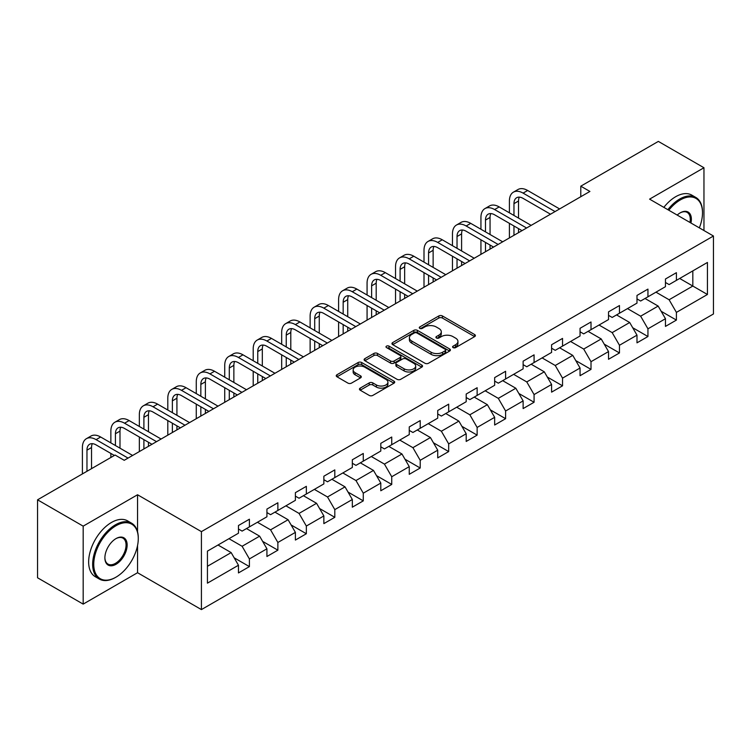 <?xml version="1.0" encoding="UTF-8"?>
<svg xmlns="http://www.w3.org/2000/svg" width="751" height="751" viewBox="0 0 751 751"><rect width="100%" height="100%" fill="white"/><g stroke="black" fill="none" stroke-linecap="round" stroke-linejoin="round"><path stroke-width="1.13" d="M453.106 347.61A1.774 1.023 0 0 0 455.613 347.61L474.641 336.626A2.535 1.464 0 0 0 475.383 335.594A2.535 1.464 0 0 0 474.641 334.552L442.405 315.946A2.535 1.464 0 0 0 438.819 315.946L419.79 326.929A1.774 1.023 0 0 0 419.274 327.652A1.774 1.023 0 0 0 419.79 328.375A1.774 1.023 0 0 0 422.297 328.375L424.756 326.957A8.101 4.684 0 0 1 436.228 326.957L438.913 328.506A8.101 4.684 0 0 1 441.288 331.82A8.101 4.684 0 0 1 438.913 335.124L436.444 336.542A1.774 1.023 0 0 0 435.927 337.274A1.774 1.023 0 0 0 436.444 337.997A1.774 1.023 0 0 0 438.95 337.997L441.419 336.57A8.101 4.684 0 0 1 452.881 336.57L455.566 338.119A8.101 4.684 0 0 1 457.941 341.433A8.101 4.684 0 0 1 455.566 344.737L453.106 346.164A1.774 1.023 0 0 0 452.581 346.887A1.774 1.023 0 0 0 453.106 347.61L453.106 346.164M360.189 388.126A2.535 1.464 0 0 0 359.447 389.159A2.535 1.464 0 0 0 360.189 390.191L369.239 395.411A2.535 1.464 0 0 0 372.815 395.411L393.956 383.207A2.535 1.464 0 0 0 394.697 382.175A2.535 1.464 0 0 0 393.956 381.142L361.71 362.526A2.535 1.464 0 0 0 358.133 362.526L336.992 374.73A2.535 1.464 0 0 0 336.251 375.763A2.535 1.464 0 0 0 336.992 376.795L347.92 383.104A2.535 1.464 0 0 0 351.506 383.104L360.546 377.884A2.535 1.464 0 0 0 361.287 376.852A2.535 1.464 0 0 0 360.546 375.819L355.129 372.693A6.778 3.915 0 0 1 353.148 369.924A6.778 3.915 0 0 1 357.326 366.31A6.778 3.915 0 0 1 364.714 367.155L385.939 379.415A6.778 3.915 0 0 1 387.92 382.175A6.778 3.915 0 0 1 383.742 385.789A6.778 3.915 0 0 1 376.354 384.944L372.815 382.897A2.535 1.464 0 0 0 369.239 382.897L360.189 388.126L360.189 390.191M137.546 494.759L83.173 526.151L37.55 499.819L37.55 577.782L83.173 604.114L137.546 572.722L201.418 609.596L201.418 531.633L137.546 494.759L137.546 531.764M703.959 230.538L703.959 167.745L649.587 199.137L713.45 236.011L201.418 531.633M703.959 167.745L658.345 141.404L580.786 186.182L580.786 196.715M37.55 499.819L115.1 455.04L124.225 460.307L589.91 191.449L580.786 186.182M424.935 363.249A2.535 1.464 0 0 0 428.521 363.249L449.661 351.046A2.535 1.464 0 0 0 450.403 350.013A2.535 1.464 0 0 0 449.661 348.98L417.415 330.365A2.535 1.464 0 0 0 413.829 330.365L392.698 342.569A2.535 1.464 0 0 0 391.956 343.601A2.535 1.464 0 0 0 392.698 344.634L424.935 363.249M387.225 347.995A1.774 1.023 0 0 1 389.027 348.248L389.027 346.136L421.809 365.061A2.535 1.464 0 0 1 422.55 366.094A2.535 1.464 0 0 1 421.809 367.126L400.668 379.33A2.535 1.464 0 0 1 397.082 379.33L364.845 360.715L364.845 358.649A2.535 1.464 0 0 0 364.104 359.682A2.535 1.464 0 0 0 364.845 360.715M364.845 358.649L373.895 353.43A2.535 1.464 0 0 1 377.471 353.43L390.548 360.978A2.535 1.464 0 0 0 394.134 360.978L400.133 357.514A2.535 1.464 0 0 0 400.874 356.481A2.535 1.464 0 0 0 400.133 355.448L386.521 347.582A1.774 1.023 0 0 1 385.995 346.859A1.774 1.023 0 0 1 387.094 345.92A1.774 1.023 0 0 1 389.027 346.136M201.418 609.596L713.45 313.974L713.45 236.011M234.171 557.815L249.407 566.611L249.407 558.922L266.924 548.803L266.924 556.5L277.87 550.173L277.87 542.485L295.396 532.375L295.396 540.063L306.342 533.745L306.342 526.047L323.859 515.937L323.859 523.625L334.805 517.308L334.805 509.619L352.322 499.499L352.322 507.188L363.277 500.87L363.277 493.182L380.795 483.062L380.795 490.76L391.74 484.433L391.74 476.744L409.257 466.634L409.257 474.322L420.203 468.004L420.203 460.307L437.73 450.196L437.73 457.885L448.676 451.567L448.676 443.879L466.193 433.759L466.193 441.447L477.138 435.129L477.138 427.441L494.656 417.321L494.656 425.019L505.611 418.692L505.611 411.004L523.128 400.893L523.128 408.582L534.074 402.264L534.074 394.566L551.591 384.456L551.591 392.144L562.537 385.826L562.537 378.138L580.054 368.018L580.054 375.707L591.009 369.389L591.009 361.7L608.526 351.581L608.526 359.278L619.472 352.951L619.472 345.263L636.989 335.153L636.989 342.841L647.944 336.523L647.944 328.825L665.461 318.715L665.461 326.403L676.407 320.086L676.407 312.397L707.433 294.486L707.433 262.456L692.826 270.886L692.826 286.056L707.433 294.486M249.407 566.611L238.461 572.929L238.461 565.24L207.436 583.152L207.436 551.121L238.461 533.21L238.461 525.522L249.407 519.204L249.407 526.892L266.924 516.782L266.924 509.084L277.87 502.766L277.87 510.455L295.396 500.344L295.396 492.656L306.342 486.329L306.342 494.017L323.859 483.907L323.859 476.218L334.805 469.891L334.805 477.589L352.322 467.469L352.322 459.781L363.277 453.463L363.277 461.152L380.795 451.041L380.795 443.343L391.74 437.026L391.74 444.714L409.257 434.604L409.257 426.915L420.203 420.588L420.203 428.286L437.73 418.166L437.73 410.478L448.676 404.16L448.676 411.848L466.193 401.729L466.193 394.04L477.138 387.723L477.138 395.411L494.656 385.301L494.656 377.603L505.611 371.285L505.611 378.973L523.128 368.863L523.128 361.175L534.074 354.847L534.074 362.545L551.591 352.426L551.591 344.737L562.537 338.419L562.537 346.108L580.054 335.988L580.054 328.3L591.009 321.982L591.009 329.67L608.526 319.56L608.526 311.862L619.472 305.544L619.472 313.233L636.989 303.122L636.989 295.434L647.944 289.107L647.944 296.805L665.461 286.685L665.461 278.996L676.407 272.679L676.407 280.367L707.433 262.456M246.488 528.582L259.63 536.167L242.104 546.277L228.971 538.692M238.461 528.995L242.104 531.107L249.407 526.892M242.104 546.277L249.407 558.922M259.63 536.167L266.924 548.803M274.95 512.144L288.093 519.73L270.576 529.84L257.433 522.255M266.924 512.567L270.576 514.67L277.87 510.455M270.576 529.84L277.87 542.485M288.093 519.73L295.396 532.375M303.423 495.707L316.556 503.292L299.039 513.412L285.906 505.817M295.396 496.129L299.039 498.232L306.342 494.017M299.039 513.412L306.342 526.047M316.556 503.292L323.859 515.937M331.886 479.269L345.028 486.855L327.511 496.974L314.369 489.389M323.859 479.692L327.511 481.804L334.805 477.589M327.511 496.974L334.805 509.619M345.028 486.855L352.322 499.499M360.358 462.841L373.491 470.426L355.974 480.537L342.832 472.952M352.322 463.254L355.974 465.367L363.277 461.152M355.974 480.537L363.277 493.182M373.491 470.426L380.795 483.062M388.821 446.404L401.963 453.989L384.437 464.099L371.304 456.514M380.795 446.826L384.437 448.929L391.74 444.714M384.437 464.099L391.74 476.744M401.963 453.989L409.257 466.634M417.284 429.966L430.426 437.551L412.909 447.671L399.767 440.077M409.257 430.389L412.909 432.492L420.203 428.286M412.909 447.671L420.203 460.307M430.426 437.551L437.73 450.196M445.756 413.529L458.889 421.114L441.372 431.234L428.239 423.648M437.73 413.951L441.372 416.063L448.676 411.848M441.372 431.234L448.676 443.879M458.889 421.114L466.193 433.759M474.219 397.101L487.361 404.686L469.844 414.796L456.702 407.211M466.193 397.523L469.844 399.626L477.138 395.411M469.844 414.796L477.138 427.441M487.361 404.686L494.656 417.321M502.691 380.663L515.824 388.248L498.307 398.359L485.165 390.773M494.656 381.086L498.307 383.188L505.611 378.973M498.307 398.359L505.611 411.004M515.824 388.248L523.128 400.893M531.154 364.226L544.297 371.811L526.77 381.93L513.637 374.345M523.128 364.648L526.77 366.76L534.074 362.545M526.77 381.93L534.074 394.566M544.297 371.811L551.591 384.456M559.617 347.788L572.76 355.373L555.242 365.493L542.1 357.908M551.591 348.211L555.242 350.323L562.537 346.108M555.242 365.493L562.537 378.138M572.76 355.373L580.054 368.018M588.089 331.36L601.222 338.945L583.705 349.055L570.572 341.47M580.054 331.782L583.705 333.885L591.009 329.67M583.705 349.055L591.009 361.7M601.222 338.945L608.526 351.581M616.552 314.922L629.695 322.508L612.178 332.618L599.035 325.033M608.526 315.345L612.178 317.448L619.472 313.233M612.178 332.618L619.472 345.263M629.695 322.508L636.989 335.153M645.025 298.485L658.158 306.07L640.641 316.19L627.498 308.605M636.989 298.907L640.641 301.02L647.944 296.805M640.641 316.19L647.944 328.825M658.158 306.07L665.461 318.715M679.693 278.471L692.826 286.056L669.103 299.752L655.97 292.167M665.461 282.47L669.103 284.582L676.407 280.367M669.103 299.752L676.407 312.397M83.173 526.151L83.173 604.114M207.436 566.292L231.158 552.595L218.025 545.01M231.158 552.595L238.461 565.24M661.171 311.29L676.407 320.086M632.708 327.727L647.944 336.523M604.236 344.155L619.472 352.951M575.773 360.593L591.009 369.389M547.301 377.03L562.537 385.826M518.838 393.468L534.074 402.264M490.375 409.896L505.611 418.692M461.903 426.333L477.138 435.129M433.44 442.771L448.676 451.567M404.967 459.199L420.203 468.004M376.504 475.636L391.74 484.433M348.042 492.074L363.277 500.87M319.569 508.511L334.805 517.308M291.106 524.94L306.342 533.745M262.634 541.377L277.87 550.173M137.546 572.722L137.546 545.536M453.811 347.863L455.566 346.849A8.101 4.684 0 0 0 457.941 343.536L457.941 341.433M441.288 331.82L441.288 333.923A8.101 4.684 0 0 1 438.913 337.227L437.157 338.241M474.641 334.552L474.641 336.626L442.405 318.048A2.535 1.464 0 0 0 438.819 318.048L420.494 328.628M449.624 351.074L417.415 332.477A2.535 1.464 0 0 0 413.829 332.477L392.735 344.662M445.183 350.736A1.774 1.023 0 0 0 445.7 350.013A1.774 1.023 0 0 0 445.183 349.29L416.88 332.956A1.774 1.023 0 0 0 414.374 332.956L411.773 334.448A8.101 4.684 0 0 0 409.398 337.762A8.101 4.684 0 0 0 411.773 341.067L431.121 352.238A8.101 4.684 0 0 0 442.583 352.238L445.183 350.736L445.183 352.848A1.774 1.023 0 0 0 445.7 352.125L445.7 350.013M409.398 337.762L409.398 339.865A8.101 4.684 0 0 0 411.773 343.179L411.773 341.067M445.183 352.848L442.583 354.35A8.101 4.684 0 0 1 431.121 354.35L411.773 343.179M364.883 360.743L373.895 355.533L373.895 353.43M400.874 356.481L400.874 358.584A2.535 1.464 0 0 1 400.133 359.616L394.134 363.08A2.535 1.464 0 0 1 390.548 363.08L377.471 355.533A2.535 1.464 0 0 0 373.895 355.533M389.027 348.248L421.771 367.145M404.113 368.807A6.778 3.915 0 0 0 411.501 369.661A6.778 3.915 0 0 0 415.688 366.047A6.778 3.915 0 0 0 413.698 363.277L406.225 358.959A2.535 1.464 0 0 0 402.639 358.959L396.641 362.423A2.535 1.464 0 0 0 395.899 363.456A2.535 1.464 0 0 0 396.641 364.498L404.113 368.807L404.113 370.919A6.778 3.915 0 0 0 411.501 371.764A6.778 3.915 0 0 0 415.688 368.15L415.688 366.047M395.899 363.456L395.899 365.568A2.535 1.464 0 0 0 396.641 366.601L396.641 364.498M404.113 370.919L396.641 366.601M387.92 382.175L387.92 384.287A6.778 3.915 0 0 1 383.742 387.901A6.778 3.915 0 0 1 376.354 387.047L372.815 385.01A2.535 1.464 0 0 0 369.239 385.01L360.227 390.21M353.148 369.924L353.148 372.027A6.778 3.915 0 0 0 355.129 374.796L355.129 372.693M360.546 375.819L360.546 377.884L355.129 374.796M393.918 383.226L361.71 364.639A2.535 1.464 0 0 0 358.133 364.639L337.03 376.814L336.992 374.73M509.403 212.815L509.403 201.015A19.357 11.171 60 0 1 513.412 192.153L517.974 189.524A19.357 11.171 60 0 1 527.653 190.482L559.617 208.938M513.412 192.153A19.357 11.171 60 0 1 523.09 193.11L555.055 211.566M550.492 214.204L523.09 198.377A12.908 7.454 -120 0 0 516.641 197.738A12.908 7.454 -120 0 0 513.966 203.652L513.966 215.443M519.335 197.147A12.908 7.454 -120 0 0 518.528 201.015L518.528 218.081M513.966 225.985L513.966 235.298M518.528 228.614L518.528 232.66M509.403 237.926L509.403 223.347M699.341 227.863A31.486 18.174 120 0 0 702.504 212.833A31.486 18.174 120 0 0 680.237 199.982A31.486 18.174 120 0 0 668.803 210.233M667.855 209.689A32.255 18.625 -60 0 1 679.693 199.034A32.255 18.625 -60 0 1 695.82 197.438A32.255 18.625 -60 0 1 702.504 212.204A32.255 18.625 -60 0 1 702.504 212.524M677.195 215.077A15.743 9.087 -60 0 1 680.237 212.833L680.237 212.833A15.743 9.087 -60 0 1 690.948 223.019M663.846 207.37A32.255 18.625 -60 0 1 675.675 196.715A32.255 18.625 -60 0 1 691.802 195.119L695.82 197.438M689.953 222.446A14.964 8.646 120 0 0 687.174 212.411A14.964 8.646 120 0 0 679.965 213.002M115.466 577.463L116.02 577.143A31.486 18.174 120 0 0 138.278 538.589A31.486 18.174 120 0 0 116.02 525.738A31.486 18.174 120 0 0 93.753 564.292A31.486 18.174 120 0 0 116.02 577.143L115.466 577.463A32.255 18.625 -60 0 1 99.339 579.059A32.255 18.625 -60 0 1 94.391 553.215A32.255 18.625 -60 0 1 115.466 524.789A32.255 18.625 -60 0 1 131.594 523.184A32.255 18.625 -60 0 1 138.278 537.951A32.255 18.625 -60 0 1 138.278 538.27M116.02 564.292A15.743 9.087 -60 0 1 104.887 557.862A15.743 9.087 -60 0 1 116.02 538.589L116.02 538.589A15.743 9.087 -60 0 1 127.144 545.01A15.743 9.087 -60 0 1 116.02 564.292M104.887 557.542A14.964 8.646 120 0 0 107.984 564.085A14.964 8.646 120 0 0 115.466 563.344A14.964 8.646 120 0 0 125.248 550.154A14.964 8.646 120 0 0 122.948 538.157A14.964 8.646 120 0 0 115.738 538.749M99.339 579.059L95.321 576.74A32.255 18.625 -60 0 1 90.383 550.896A32.255 18.625 -60 0 1 111.458 522.471A32.255 18.625 -60 0 1 127.586 520.865L131.594 523.184M480.94 229.252L480.94 217.452A19.357 11.171 60 0 1 484.949 208.59L489.511 205.952A19.357 11.171 60 0 1 499.18 206.91L531.154 225.375M484.949 208.59A19.357 11.171 60 0 1 494.618 209.548L526.592 228.004M522.029 230.641L494.618 214.814A12.908 7.454 -120 0 0 488.169 214.176A12.908 7.454 -120 0 0 485.493 220.081L485.493 231.881M490.872 213.584A12.908 7.454 -120 0 0 490.056 217.452L490.056 234.519M485.493 242.413L485.493 251.735M490.056 245.051L490.056 249.097M480.94 254.364L480.94 239.785M452.468 245.68L452.468 233.88A19.357 11.171 60 0 1 456.477 225.028L461.039 222.39A19.357 11.171 60 0 1 470.717 223.347L502.691 241.803M456.477 225.028A19.357 11.171 60 0 1 466.155 225.985L498.129 244.441M493.567 247.079L466.155 231.252A12.908 7.454 -120 0 0 459.706 230.613A12.908 7.454 -120 0 0 457.03 236.518L457.03 248.318M462.4 230.013A12.908 7.454 -120 0 0 461.593 233.88L461.593 250.956M457.03 258.851L457.03 268.163M461.593 261.489L461.593 265.535M452.468 270.801L452.468 256.222M424.005 262.118L424.005 250.318A19.357 11.171 60 0 1 428.014 241.456L432.576 238.827A19.357 11.171 60 0 1 442.255 239.785L474.219 258.241M428.014 241.456A19.357 11.171 60 0 1 437.692 242.413L469.657 260.879M465.094 263.507L437.692 247.689A12.908 7.454 -120 0 0 431.234 247.051A12.908 7.454 -120 0 0 428.568 252.956L428.568 264.756M433.937 246.45A12.908 7.454 -120 0 0 433.13 250.318L433.13 267.384M428.568 275.288L428.568 284.601M433.13 277.926L433.13 281.963M424.005 287.239L424.005 272.651M395.533 278.555L395.533 266.755A19.357 11.171 60 0 1 399.541 257.893L404.104 255.265A19.357 11.171 60 0 1 413.782 256.222L445.756 274.678M399.541 257.893A19.357 11.171 60 0 1 409.22 258.851L441.194 277.307M436.631 279.945L409.22 264.117A12.908 7.454 -120 0 0 402.771 263.479A12.908 7.454 -120 0 0 400.095 269.393L400.095 281.184M405.465 262.888A12.908 7.454 -120 0 0 404.658 266.755L404.658 283.822M400.095 291.726L400.095 301.038M404.658 294.354L404.658 298.4M395.533 303.667L395.533 289.088M367.07 294.993L367.07 283.193A19.357 11.171 60 0 1 371.078 274.331L375.641 271.693A19.357 11.171 60 0 1 385.319 272.651L417.284 291.116M371.078 274.331A19.357 11.171 60 0 1 380.757 275.288L412.721 293.744M408.159 296.382L380.757 280.555A12.908 7.454 -120 0 0 374.308 279.916A12.908 7.454 -120 0 0 371.632 285.821L371.632 297.621M377.002 279.325A12.908 7.454 -120 0 0 376.195 283.193L376.195 300.259M371.632 308.154L371.632 317.466M376.195 310.792L376.195 314.838M367.07 320.104L367.07 305.526M338.607 311.421L338.607 299.621A19.357 11.171 60 0 1 342.616 290.768L347.178 288.131A19.357 11.171 60 0 1 356.847 289.088L388.821 307.544M342.616 290.768A19.357 11.171 60 0 1 352.285 291.726L384.259 310.182M379.696 312.81L352.285 296.992A12.908 7.454 -120 0 0 345.835 296.354A12.908 7.454 -120 0 0 343.169 302.259L343.169 314.059M348.539 295.753A12.908 7.454 -120 0 0 347.722 299.621L347.722 316.687M343.169 324.592L343.169 333.904M347.722 327.229L347.722 331.275M338.607 336.542L338.607 321.963M310.135 327.858L310.135 316.058A19.357 11.171 60 0 1 314.143 307.197L318.706 304.568A19.357 11.171 60 0 1 328.384 305.526L360.358 323.981M314.143 307.197A19.357 11.171 60 0 1 323.822 308.154L355.796 326.619M351.233 329.248L323.822 313.43A12.908 7.454 -120 0 0 317.373 312.782A12.908 7.454 -120 0 0 314.697 318.696L314.697 330.496M320.067 312.191A12.908 7.454 -120 0 0 319.259 316.058L319.259 333.125M314.697 341.029L314.697 350.341M319.259 343.658L319.259 347.704M310.135 352.979L310.135 338.391M281.672 344.296L281.672 332.496A19.357 11.171 60 0 1 285.68 323.634L290.243 320.996A19.357 11.171 60 0 1 299.921 321.963L331.886 340.419M285.68 323.634A19.357 11.171 60 0 1 295.359 324.592L327.323 343.047M322.761 345.685L295.359 329.858A12.908 7.454 -120 0 0 288.9 329.22A12.908 7.454 -120 0 0 286.234 335.124L286.234 346.924M291.604 328.628A12.908 7.454 -120 0 0 290.797 332.496L290.797 349.562M286.234 357.467L286.234 366.779M290.797 360.095L290.797 364.141M281.672 369.408L281.672 354.829M253.2 360.733L253.2 348.933A19.357 11.171 60 0 1 257.208 340.072L261.77 337.434A19.357 11.171 60 0 1 271.449 338.391L303.423 356.856M257.208 340.072A19.357 11.171 60 0 1 266.887 341.029L298.86 359.485M294.298 362.123L266.887 346.295A12.908 7.454 -120 0 0 260.437 345.657A12.908 7.454 -120 0 0 257.762 351.562L257.762 363.362M263.132 345.066A12.908 7.454 -120 0 0 262.324 348.933L262.324 366M257.762 373.895L257.762 383.207M262.324 376.533L262.324 380.579M253.2 385.845L253.2 371.266M224.737 377.162L224.737 365.361A19.357 11.171 60 0 1 228.745 356.509L233.308 353.871A19.357 11.171 60 0 1 242.986 354.829L274.95 373.285M228.745 356.509A19.357 11.171 60 0 1 238.424 357.467L270.388 375.922M265.826 378.551L238.424 362.733A12.908 7.454 -120 0 0 231.975 362.095A12.908 7.454 -120 0 0 229.299 367.999L229.299 379.799M234.669 361.494A12.908 7.454 -120 0 0 233.861 365.361L233.861 382.428M229.299 390.332L229.299 399.645M233.861 392.97L233.861 397.016M224.737 402.283L224.737 387.704M196.274 393.599L196.274 381.799A19.357 11.171 60 0 1 200.282 372.937L204.845 370.309A19.357 11.171 60 0 1 214.514 371.266L246.488 389.722M200.282 372.937A19.357 11.171 60 0 1 209.951 373.895L241.925 392.36M237.363 394.988L209.951 379.171A12.908 7.454 -120 0 0 203.502 378.523A12.908 7.454 -120 0 0 200.836 384.437L200.836 396.237M206.206 377.931A12.908 7.454 -120 0 0 205.389 381.799L205.389 398.865M200.836 406.77L200.836 416.082M205.389 409.398L205.389 413.444M196.274 418.711L196.274 404.132M167.802 410.037L167.802 398.237A19.357 11.171 60 0 1 171.81 389.375L176.372 386.737A19.357 11.171 60 0 1 186.051 387.704L218.025 406.16M171.81 389.375A19.357 11.171 60 0 1 181.489 390.332L213.462 408.788M208.9 411.426L181.489 395.599A12.908 7.454 -120 0 0 175.039 394.96A12.908 7.454 -120 0 0 172.364 400.865L172.364 412.665M177.734 394.369A12.908 7.454 -120 0 0 176.926 398.237L176.926 415.303M172.364 423.207L172.364 432.52M176.926 425.836L176.926 429.882M167.802 435.148L167.802 420.569M139.339 426.465L139.339 414.674A19.357 11.171 60 0 1 143.347 405.812L147.909 403.174A19.357 11.171 60 0 1 157.588 404.132L189.552 422.588M143.347 405.812A19.357 11.171 60 0 1 153.026 406.77L184.99 425.226M180.428 427.863L153.026 412.036A12.908 7.454 -120 0 0 146.567 411.398A12.908 7.454 -120 0 0 143.901 417.303L143.901 429.103M149.271 410.806A12.908 7.454 -120 0 0 148.463 414.674L148.463 431.741M143.901 439.635L143.901 448.948M148.463 442.273L148.463 446.319M139.339 451.586L139.339 437.007M110.866 442.902L110.866 431.102A19.357 11.171 60 0 1 114.875 422.24L119.437 419.612A19.357 11.171 60 0 1 129.116 420.569L161.089 439.025M114.875 422.24A19.357 11.171 60 0 1 124.553 423.207L156.527 441.663M151.965 444.292L124.553 428.474A12.908 7.454 -120 0 0 118.104 427.835A12.908 7.454 -120 0 0 115.429 433.74L115.429 445.54M120.798 427.235A12.908 7.454 -120 0 0 119.991 431.102L119.991 448.169M110.866 457.481L110.866 453.444M82.403 473.919L82.403 447.54A19.357 11.171 60 0 1 86.412 438.678L90.974 436.049A19.357 11.171 60 0 1 100.653 437.007L132.617 455.463M86.412 438.678A19.357 11.171 60 0 1 96.09 439.635L128.055 458.101M114.377 455.463L96.09 444.902A12.908 7.454 -120 0 0 89.641 444.263A12.908 7.454 -120 0 0 86.966 450.178L86.966 471.29M92.335 443.672A12.908 7.454 -120 0 0 91.528 447.54L91.528 468.652M455.566 346.849L455.566 344.737M436.444 337.997L436.444 336.542M438.913 337.227L438.913 335.124M419.79 328.375L419.79 326.929M438.819 318.048L438.819 315.946M442.405 318.048L442.405 315.946M392.698 344.634L392.698 342.569M413.829 332.477L413.829 330.365M417.415 332.477L417.415 330.365M449.661 351.046L449.661 348.98M431.121 354.35L431.121 352.238M442.583 354.35L442.583 352.238M377.471 355.533L377.471 353.43M390.548 363.08L390.548 360.978M394.134 363.08L394.134 360.978M400.133 359.616L400.133 357.514M421.809 367.126L421.809 365.061M369.239 385.01L369.239 382.897M372.815 385.01L372.815 382.897M376.354 387.047L376.354 384.944M358.133 364.639L358.133 362.526M361.71 364.639L361.71 362.526M393.956 383.207L393.956 381.142M527.653 190.482L523.09 193.11M518.528 201.015L513.966 203.652M499.18 206.91L494.618 209.548M490.056 217.452L485.493 220.081M470.717 223.347L466.155 225.985M461.593 233.88L457.03 236.518M442.255 239.785L437.692 242.413M433.13 250.318L428.568 252.956M413.782 256.222L409.22 258.851M404.658 266.755L400.095 269.393M385.319 272.651L380.757 275.288M376.195 283.193L371.632 285.821M356.847 289.088L352.285 291.726M347.722 299.621L343.169 302.259M328.384 305.526L323.822 308.154M319.259 316.058L314.697 318.696M299.921 321.963L295.359 324.592M290.797 332.496L286.234 335.124M271.449 338.391L266.887 341.029M262.324 348.933L257.762 351.562M242.986 354.829L238.424 357.467M233.861 365.361L229.299 367.999M214.514 371.266L209.951 373.895M205.389 381.799L200.836 384.437M186.051 387.704L181.489 390.332M176.926 398.237L172.364 400.865M157.588 404.132L153.026 406.77M148.463 414.674L143.901 417.303M129.116 420.569L124.553 423.207M119.991 431.102L115.429 433.74M100.653 437.007L96.09 439.635M91.528 447.54L86.966 450.178M702.504 212.833L702.504 212.204M138.278 538.589L138.278 537.951"/></g></svg>
